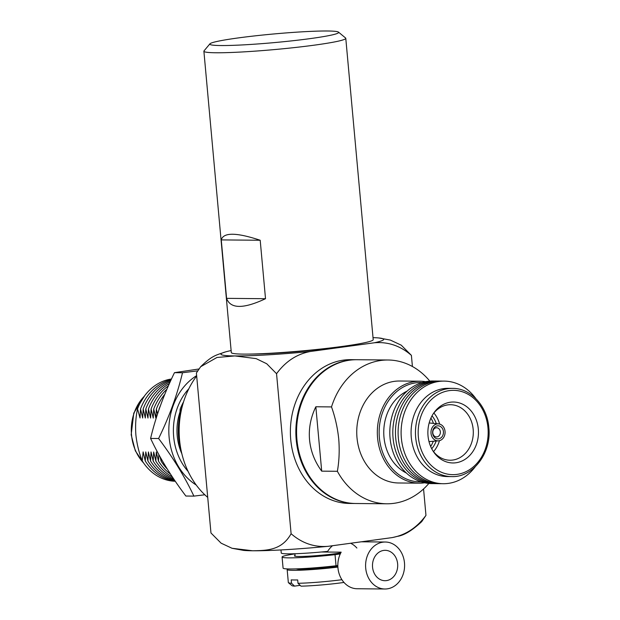 <?xml version="1.0" encoding="UTF-8"?>
<svg xmlns="http://www.w3.org/2000/svg" width="620" height="620" viewBox="0 0 620 620"><rect width="100%" height="100%" fill="white"/><g stroke="black" fill="none" stroke-linecap="round" stroke-linejoin="round"><path stroke-width="0.93" d="M295.058 555.435A26.815 1.79 -5.2 0 0 294.423 555.892A26.815 1.79 -5.2 0 0 308.667 556.179A26.815 1.79 -5.2 0 0 336.071 553.598A26.815 1.79 -5.2 0 0 340.783 552.9M294.919 553.885A39.215 2.619 -5.2 0 0 282.077 557.016L283.084 568.121A39.215 2.619 -5.2 0 0 336.04 565.765L337.83 565.525M336.04 565.765L335.033 554.66L340.272 553.947M282.077 557.016A39.215 2.619 -5.2 0 0 335.033 554.66M404.48 562.875A23.49 19.507 -89.5 0 1 384.881 589A23.49 19.507 -89.5 0 1 365.707 568.145A23.49 19.507 -89.5 0 1 385.307 542.019A23.49 19.507 -89.5 0 1 404.48 562.875M384.881 589L357.12 588.744A23.49 19.507 -89.5 0 1 337.947 567.897A23.49 19.507 -89.5 0 1 341.171 552.172L327.29 552.048A23.49 19.507 -89.5 0 1 332.529 545.716A23.49 19.507 -89.5 0 0 327.29 552.048L321.346 551.994M372.558 567.215A15.19 12.609 -89.5 0 1 385.237 550.32A15.19 12.609 -89.5 0 1 397.629 563.805A15.19 12.609 -89.5 0 1 384.958 580.7A15.19 12.609 -89.5 0 1 372.558 567.215M350.618 543.252A23.49 19.507 -89.5 0 1 356.872 548.026M182.342 406.077A64.054 53.181 90.5 0 0 178.583 437.666A64.054 53.181 90.5 0 0 181.908 453.964M179.932 412.153A48.934 40.626 90.5 0 0 177.212 435.837A48.934 40.626 90.5 0 0 181.807 453.654M188.844 388.748A56.094 46.578 90.5 0 0 173.662 436.666A56.094 46.578 90.5 0 0 188.093 471.409M196.641 375.642A61.597 51.135 90.5 0 0 169.12 437.286A61.597 51.135 90.5 0 0 196.215 485.018M204.802 494.775L193.889 496.116C184.915 477.012 173.158 457.808 158.612 438.511L158.666 438.387C169.314 416.617 177.25 394.731 182.497 372.744L197.594 370.869M198.834 369.001L174.476 372.667C163.827 394.444 155.876 416.322 150.621 438.317L150.598 438.441C159.565 457.537 171.329 476.741 185.876 496.039L193.889 496.116M158.612 438.511L150.598 438.441M182.497 372.744L174.476 372.667M296.376 568.881A26.141 1.744 -5.2 0 0 336.877 566.502A26.141 1.744 -5.2 0 0 337.853 566.37M288.052 568.943A35.294 2.356 -5.2 0 0 287.153 569.571L288.339 582.56A35.294 2.356 -5.2 0 0 288.432 582.707A35.294 2.356 -5.2 0 0 291.516 583.242L291.206 579.886A35.294 2.356 174.8 0 0 297.685 579.948L297.995 583.296A35.294 2.356 -5.2 0 0 341.915 579.708M287.153 569.571A35.294 2.356 -5.2 0 0 337.885 567.083M280.969 549.94L281.248 552.986A39.672 2.651 -5.2 0 0 327.678 551.382M248.388 354.097A65.364 4.363 -5.2 0 0 338.745 347.091A65.364 4.363 -5.2 0 0 356.686 344.24M238.173 37.936A64.705 4.325 -5.2 0 0 209.917 43.834A64.705 4.325 -5.2 0 0 242.288 44.934A64.705 4.325 -5.2 0 0 310.31 38.595A64.705 4.325 -5.2 0 0 338.512 32.132A64.705 4.325 -5.2 0 0 238.173 37.936M209.917 43.834L204.011 50.886A71.246 4.758 -5.2 0 0 203.887 51.22A71.246 4.758 -5.2 0 0 241.73 51.987A71.246 4.758 -5.2 0 0 314.542 45.128A71.246 4.758 -5.2 0 0 345.782 38.308A71.246 4.758 -5.2 0 0 345.596 38.006L338.512 32.132M196.672 376.007A81.701 67.828 90.5 0 0 179.544 439.789A81.701 67.828 90.5 0 0 207.723 497.403M356.562 359.716A71.897 59.691 90.5 0 0 356.198 359.709L350.726 359.662A71.897 59.691 90.5 0 0 290.733 439.627A71.897 59.691 90.5 0 0 349.417 503.448L354.88 503.494A71.897 59.691 90.5 0 0 355.245 503.494M356.198 359.709A71.897 59.691 90.5 0 0 296.205 439.681A71.897 59.691 90.5 0 0 354.88 503.494M440.347 431.83A4.573 3.798 90.5 0 0 436.93 427.785A4.573 3.798 90.5 0 0 432.799 432.853A4.573 3.798 90.5 0 0 436.844 436.906A4.573 3.798 90.5 0 0 440.347 431.83M443.424 431.621A6.533 5.425 90.5 0 0 437.441 425.863A6.533 5.425 90.5 0 0 432.636 433.093A6.533 5.425 90.5 0 0 438.619 438.851A6.533 5.425 90.5 0 0 443.424 431.621M431.016 433.31A8.494 7.053 90.5 0 0 438.479 440.836A8.494 7.053 90.5 0 0 445.044 431.404A8.494 7.053 90.5 0 0 438.635 423.886A8.494 7.053 90.5 0 0 431.016 433.31M436.31 423.654A22.878 18.995 90.5 0 0 432.016 415.865M433.442 423.375A22.878 18.995 90.5 0 0 430.908 418.105M432.853 450.732A27.761 23.049 90.5 0 0 449.229 460.203A27.761 23.049 90.5 0 0 473.168 429.35A27.761 23.049 90.5 0 0 449.732 404.721A27.761 23.049 90.5 0 0 433.194 413.889M439.603 424.064A26.474 21.979 90.5 0 0 433.876 413.013M478.322 429.071A30.473 25.296 90.5 0 0 460.513 403.302A30.473 25.296 90.5 0 0 433.783 412.998A30.473 25.296 90.5 0 0 428.025 435.914A30.473 25.296 90.5 0 0 433.434 451.631A30.473 25.296 90.5 0 0 462.846 460.606A30.473 25.296 90.5 0 0 478.322 429.071M452.484 388.368L448.113 388.329A44.121 36.627 90.5 0 0 411.293 437.402A44.121 36.627 90.5 0 0 447.307 476.563L451.678 476.602C473.168 477.547 491.776 452.778 488.824 427.568C487.258 406.046 470.735 388.089 452.484 388.368A44.121 36.627 90.5 0 0 415.671 437.441A44.121 36.627 90.5 0 0 451.678 476.602M475.804 398.552A51.305 42.594 90.5 0 0 426.591 385.493A51.305 42.594 90.5 0 0 401.357 438.17A51.305 42.594 90.5 0 0 430.497 481.244A51.305 42.594 90.5 0 0 475.176 466.844M442.664 381.122A51.305 42.594 90.5 0 0 398.35 438.139A51.305 42.594 90.5 0 0 441.727 483.67M439.844 381.091A51.305 42.594 90.5 0 0 395.707 438.115A51.305 42.594 90.5 0 0 438.906 483.646M437.201 381.06A51.305 42.594 90.5 0 0 393.065 438.092A51.305 42.594 90.5 0 0 436.263 483.623M434.38 381.044A51.305 42.594 90.5 0 0 390.065 438.069A51.305 42.594 90.5 0 0 433.442 483.592M407.1 391.135A44.121 36.627 90.5 0 0 383.974 437.146A44.121 36.627 90.5 0 0 406.356 473.006M422.119 382.555A49.67 41.238 90.5 0 0 379.386 437.774A49.67 41.238 90.5 0 0 421.213 481.856M425.591 381.688A50.98 42.323 90.5 0 0 420.12 381.207A50.98 42.323 90.5 0 0 377.58 437.914A50.98 42.323 90.5 0 0 419.19 483.166A50.98 42.323 90.5 0 0 424.669 482.786M420.12 381.207L399.536 381.021A50.98 42.323 90.5 0 0 356.996 437.728A50.98 42.323 90.5 0 0 398.606 482.98L419.19 483.166M315.844 406.767C310.667 417.454 308.574 428.466 309.55 439.797C310.635 451.12 314.681 461.575 321.703 471.146L315.844 406.767L331.514 406.914C335.156 417.105 337.567 427.846 338.745 439.138C339.628 450.384 339.171 461.102 337.373 471.293A71.897 59.691 90.5 0 0 386.756 503.789A71.897 59.691 90.5 0 0 428.87 483.445M226.579 298.352C230.415 308.954 243.397 309.07 265.515 298.708L260.199 240.258L221.263 239.901L226.579 298.352L265.515 298.708M221.263 239.901C223.433 232.252 236.414 232.368 260.199 240.258M203.887 51.22L231.306 352.563A71.246 4.758 -5.2 0 0 269.158 353.33A71.246 4.758 -5.2 0 0 341.969 346.471A71.246 4.758 -5.2 0 0 373.209 339.651L345.782 38.308M429.807 381.106A71.897 59.691 90.5 0 0 388.074 360.003L356.926 359.716A71.897 59.691 90.5 0 0 296.933 439.681A71.897 59.691 90.5 0 0 355.609 503.502L386.756 503.789M321.703 471.146L337.373 471.293M388.074 360.003A71.897 59.691 90.5 0 0 331.514 406.914M161.27 458.939L161.107 461.117A51.305 42.594 90.5 0 0 167.299 469.077M161.107 461.117L160.007 456.7M166.943 389.182A51.305 42.594 90.5 0 0 153.729 409.045L155.876 418.128L156.372 409.068L157.565 413.896M158.867 454.638L158.464 461.094A51.305 42.594 90.5 0 0 170.531 474.153M158.464 461.094L156.317 452.011L155.829 461.071A51.305 42.594 90.5 0 0 172.352 476.935M168.376 385.88A51.305 42.594 90.5 0 0 151.086 409.022L153.233 418.097L153.729 409.045M155.829 461.071L153.683 451.988L153.186 461.048A51.305 42.594 90.5 0 0 173.538 478.71M169.423 383.532A51.305 42.594 90.5 0 0 148.451 408.991L150.598 418.074L151.086 409.022M153.186 461.048L151.04 451.964L150.544 461.024A51.305 42.594 90.5 0 0 174.336 479.88M170.198 381.812A51.305 42.594 90.5 0 0 145.808 408.968L147.955 418.05L148.451 408.991M150.544 461.024L148.397 451.941L147.901 461.001A51.305 42.594 90.5 0 0 174.848 480.639M170.771 380.556A51.305 42.594 90.5 0 0 143.166 408.944L145.312 418.027L145.808 408.968M147.901 461.001L145.762 451.918L145.266 460.978A51.305 42.594 90.5 0 0 175.142 481.074M171.182 379.665A51.305 42.594 90.5 0 0 140.523 408.921L142.67 418.004L143.166 408.944M145.266 460.978L143.119 451.895L142.259 460.947A51.305 42.594 90.5 0 0 175.274 481.26M171.484 379.006A51.305 42.594 90.5 0 0 137.524 408.898L140.035 417.981L140.523 408.921M142.259 460.947C139.012 452.771 136.888 444.083 135.881 434.884C135.214 425.653 135.757 416.989 137.524 408.898M183.551 401.892A51.305 42.594 90.5 0 0 180.133 409.285L180.707 411.517M178.978 415.307L179.428 417.361M160.332 405.891A51.305 42.594 90.5 0 0 159.014 409.091L159.092 409.394M164.827 394.227A51.305 42.594 90.5 0 0 156.372 409.068M297.995 583.296L301.026 586.171A32.023 2.139 -5.2 0 0 343.984 582.436M392.15 537.602A81.701 5.456 -5.2 0 0 396.823 536.455C403.783 535.587 412.083 530.65 421.709 521.629L425.963 515.367C416.966 527.628 405.689 535.037 392.15 537.602L328.096 546.321C314.371 547.437 302.041 543.244 291.106 533.719L276.551 373.713C285.549 361.452 296.817 354.043 310.364 351.486L374.418 342.767C388.143 341.643 400.474 345.844 411.401 355.369L412.416 366.505M291.106 533.719C281.674 550.7 266.321 550.467 252.619 550.769L232.043 548.282L243.606 550.397A81.701 5.456 -5.2 0 0 252.619 550.769A81.701 5.456 -5.2 0 0 328.096 546.321M231.128 350.626L230.214 350.75A81.701 5.456 -5.2 0 0 225.54 351.897A81.701 5.456 -5.2 0 0 234.887 355.934L216.977 357.469L200.663 366.722L196.4 372.984L210.963 532.983L221.108 543.174L232.043 548.282M425.963 515.367L423.561 488.955M276.551 373.713L266.724 363.754L256.13 358.624L234.887 355.934A81.701 5.456 -5.2 0 0 310.364 351.486M374.418 342.767A81.701 5.456 -5.2 0 0 378.758 337.954A81.701 5.456 -5.2 0 0 373.023 337.644M378.758 337.954L390.321 340.07L401.256 345.177L411.401 355.369M433.519 451.616A26.474 21.979 90.5 0 0 439.448 440.673M431.721 448.733A22.878 18.995 90.5 0 0 436.147 441.021M430.652 446.47A22.878 18.995 90.5 0 0 433.279 441.254M179.738 415.733L180.133 409.285M158.96 409.766L159.014 409.091M288.432 582.707L291.974 585.644A32.023 2.139 -5.2 0 0 294.547 586.117L300.158 585.35M294.547 586.117L291.516 583.242M144.197 396.374A44.121 36.627 90.5 0 0 131.51 434.845A44.121 36.627 90.5 0 0 143.592 462.969M418.376 437.232A42.16 34.999 90.5 0 0 456.986 474.385A42.16 34.999 90.5 0 0 487.963 427.761A42.16 34.999 90.5 0 0 449.361 390.6A42.16 34.999 90.5 0 0 418.376 437.232M385.307 542.019L361.29 541.803M295.128 556.225L294.903 553.745M144.197 463.822L135.323 450.825L131.177 434.806L133.781 413.098L144.824 395.529M438.479 440.836L429.001 441.595M200.663 366.722C212.358 355.314 215.838 355.306 225.54 351.897M438.635 423.886L429.172 422.949"/></g></svg>
